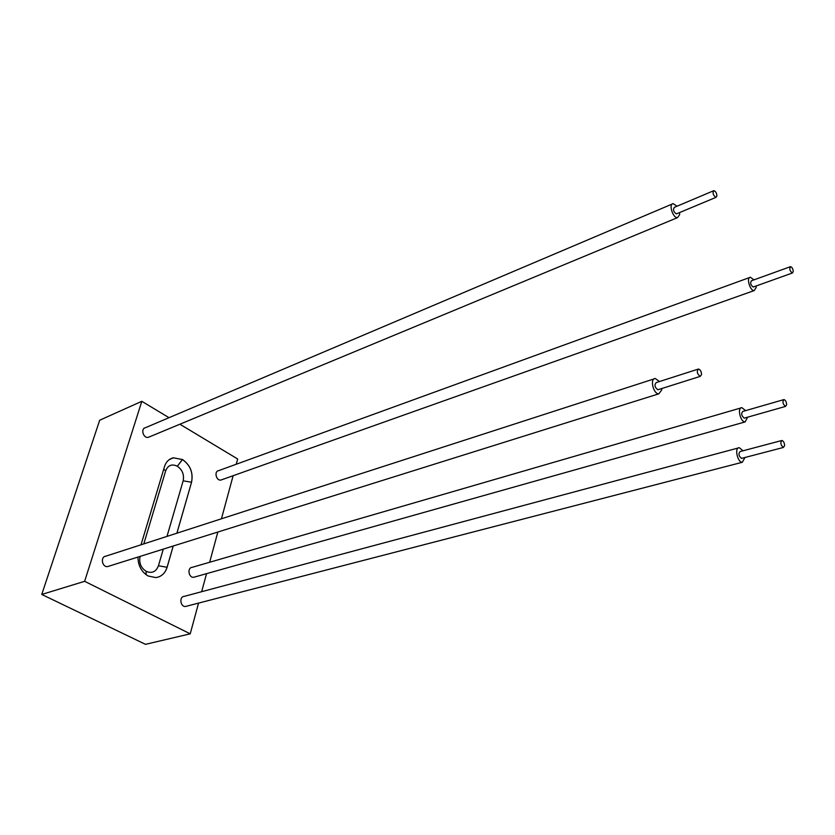 <?xml version="1.0" encoding="UTF-8"?>
<svg xmlns="http://www.w3.org/2000/svg" width="835" height="835" viewBox="0 0 835 835"><rect width="100%" height="100%" fill="white"/><g stroke="black" fill="none" stroke-linecap="round" stroke-linejoin="round"><path stroke-width="1.25" d="M661.758 388.536L661.717 389.987L658.825 393.828C653.325 394.297 649.599 378.265 655.266 378.516L659.493 381.532M108.968 566.151L107.642 566.568C102.016 567.497 100.137 556.632 105.836 556.173L654.014 378.923M697.914 369.216L656.237 382.576C654.17 385.029 654.723 387.419 657.907 389.757L658.491 389.569M701.546 374.56C701.4 371.502 700.377 369.654 698.488 369.028C696.494 371.491 697.079 373.944 700.241 376.376L701.546 374.56M679.586 212.57L679.627 214.668L677.592 217.601C672.979 218.499 668.303 203.886 673.125 203.646L677.049 206.193M149.371 436.893L148.359 437.31C143.401 438.678 140.322 428.647 145.405 427.718L672.206 204.032M713.424 190.839L674.325 207.351C672.812 209.794 673.511 211.975 676.413 213.885L676.851 213.708M716.91 195.974C716.691 193.01 715.668 191.236 713.841 190.662C712.391 193.135 713.111 195.359 715.992 197.363L716.91 195.974M756.113 285.988L756.145 287.532L754.224 290.559C750.028 291.196 746.031 277.251 750.404 277.251L753.953 279.871M221.859 479.707L220.962 480.031C216.307 481.096 213.823 471.305 218.593 470.669L749.621 277.533M790.181 266.772L751.427 280.779C750.018 283.013 750.613 285.09 753.222 287.021L753.587 286.885M793.25 271.594C793.01 268.849 792.112 267.2 790.547 266.647C789.19 268.891 789.806 271.01 792.384 273.014L793.25 271.594M747.596 417.187L745.123 421.925C740.374 422.27 736.992 407.344 741.877 407.668L745.613 410.632M194.805 576.964L193.741 577.267C188.647 578.029 186.977 567.654 192.133 567.351L740.906 407.95M783.501 399.714L742.753 411.457C741 413.68 741.511 415.913 744.277 418.137L744.736 418.001M786.643 404.672C786.445 401.865 785.547 400.174 783.95 399.579C782.259 401.833 782.792 404.119 785.537 406.415L786.643 404.672M744.966 457.496L742.315 462.277C737.399 462.517 734.236 447.257 739.278 447.706L743.056 450.785M186.675 606.179L185.547 606.471C180.339 607.118 178.94 596.566 184.211 596.378L738.255 447.988M781.456 440.598L740.102 451.568C738.234 453.802 738.714 456.077 741.522 458.394L742.002 458.269M784.608 445.608C784.42 442.78 783.533 441.068 781.925 440.473C780.13 442.717 780.631 445.045 783.418 447.445L784.608 445.608M141.814 401.311L99.689 420.224L41.75 594.457L84.638 581.317L141.814 401.311L169.035 417.688M179.89 424.222L237.662 458.989L236.242 464.25M198.563 603.1L190.223 633.828L145.488 644.338L41.75 594.457M233.132 475.699L221.442 518.796M217.851 532.031L209.648 562.268M206.548 573.655L201.652 591.702M190.223 633.828L84.638 581.317M141.021 544.796L164.485 466.629C166.082 461.755 169.077 458.812 173.45 457.789L182.552 459.563C190.37 465.168 193.365 472.714 191.559 482.212L176.874 533.2M137.973 557.06C138.067 565.671 141.491 571.985 148.233 576.025L155.842 577.59C161.416 576.755 165.173 573.311 167.125 567.257L173.221 546.017L167.084 567.268C165.487 572.403 162.439 575.712 157.94 577.183M176.916 533.189L191.559 482.212M182.552 459.563L182.51 459.574C190.328 465.178 193.334 472.725 191.518 482.223L183.157 480.835L166.99 536.394M171.655 458.311L173.419 457.799L182.51 459.574L177.344 466.233C182.395 469.834 184.337 474.708 183.157 480.835M182.458 459.5L177.344 466.233M167.084 567.268L158.441 565.775C156.082 571.756 152.043 573.645 146.313 571.411L146.219 571.359C140.917 567.925 138.871 562.936 140.071 556.413M163.284 549.127L158.441 565.775M146.031 574.647L146.313 571.411M145.927 574.574L146.219 571.359M163.712 469.197L165.674 470.804C167.971 465.241 171.822 463.707 177.25 466.18M143.808 543.898L165.674 470.804M658.825 393.828L107.642 566.568M700.241 376.376L657.907 389.757M677.592 217.601L148.359 437.31M715.992 197.363L676.413 213.885M754.224 290.559L220.962 480.031M792.384 273.014L753.222 287.021M745.123 421.925L193.741 577.267M785.537 406.415L744.277 418.137M742.315 462.277L185.547 606.471M783.418 447.445L741.522 458.394M173.45 457.789L169.244 459.636"/></g></svg>
